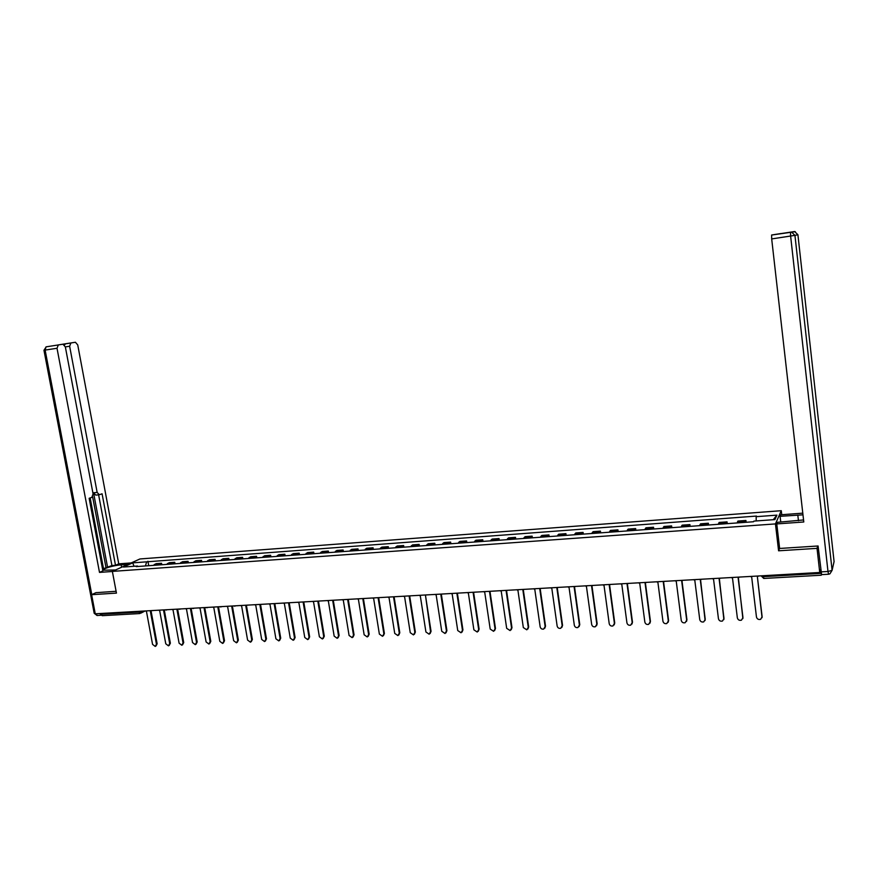 <?xml version="1.0" encoding="UTF-8"?>
<svg xmlns="http://www.w3.org/2000/svg" width="878" height="878" viewBox="0 0 878 878"><rect width="100%" height="100%" fill="white"/><g stroke="black" fill="none" stroke-linecap="round" stroke-linejoin="round"><path stroke-width="1.32" d="M781.738 514.717L781.277 510.7L139.975 558.957L112.362 571.402L775.45 523.914L778.588 550.802L817.034 548.355L819.745 572.489L95.263 613.81L91.619 594.691L116.445 593.111L112.362 571.402M139.657 613.568L102.221 615.676L100.904 614.271L138.603 612.131L141.995 611.154M100.75 613.502L100.904 614.271M96.152 592.573L91.619 594.691M819.745 572.489L820.469 569.668L821.468 574.541M817.034 548.355L817.703 546.017M745.279 522.344L745.927 520.489L737.915 521.071L737.235 522.937M746.146 522.289L745.927 520.489M726.315 523.727L727.05 521.872L719.126 522.454L718.358 524.309M727.269 523.661L727.05 521.872M707.569 525.088L708.37 523.233L700.534 523.815L699.7 525.659M708.59 525.011L708.37 523.233M689.021 526.438L689.899 524.594L682.14 525.154L681.229 526.998M690.119 526.361L689.899 524.594M670.671 527.766L671.615 525.922L663.944 526.493L662.967 528.326M671.846 527.689L671.615 525.922M652.519 529.094L653.539 527.25L645.945 527.81L644.902 529.643M653.759 528.995L653.539 527.25M634.564 530.4L635.639 528.556L628.132 529.116L627.024 530.938M635.87 530.301L635.639 528.556M616.784 531.684L617.936 529.862L610.506 530.4L609.332 532.233M618.167 531.585L617.936 529.862M599.202 532.968L600.42 531.135L593.067 531.673L591.816 533.506M600.651 532.858L600.42 531.135M581.807 534.23L583.08 532.408L575.803 532.946L574.497 534.757M583.321 534.12L583.08 532.408M564.587 535.481L565.926 533.659L558.715 534.197L557.354 536.008M566.156 535.371L565.926 533.659M547.543 536.721L548.948 534.911L541.814 535.426L540.387 537.237M549.178 536.601L548.948 534.911M530.674 537.951L532.134 536.14L525.077 536.656L523.595 538.455M532.375 537.819L532.134 536.14M513.981 539.158L515.496 537.358L508.516 537.863L506.968 539.674M515.737 539.026L515.496 537.358M497.453 540.365L499.033 538.565L492.119 539.07L490.517 540.859M499.275 540.222L499.033 538.565M481.1 541.55L482.735 539.75L475.887 540.255L474.23 542.044M482.977 541.408L482.735 539.75M464.912 542.725L466.591 540.936L459.82 541.43L458.107 543.219M466.844 542.582L466.591 540.936M448.877 543.888L450.623 542.11L443.906 542.593L442.139 544.382M450.864 543.745L450.623 542.11M433.008 545.04L434.797 543.262L428.157 543.745L426.335 545.523M435.049 544.898L434.797 543.262M417.291 546.182L419.135 544.415L412.561 544.887L410.695 546.665M419.388 546.028L419.135 544.415M401.74 547.312L403.628 545.545L397.119 546.017L395.199 547.795M403.88 547.159L403.628 545.545M386.331 548.432L388.274 546.665L381.82 547.137L379.856 548.904M388.526 548.278L388.274 546.665M371.076 549.54L373.073 547.784L366.675 548.245L364.666 550.012M373.326 549.387L373.073 547.784M355.974 550.638L358.004 548.882L351.683 549.343L349.631 551.099M358.268 550.473L358.004 548.882M341.015 551.735L343.1 549.979L336.834 550.44L334.727 552.185M343.353 551.56L343.1 549.979M326.199 552.811L328.328 551.055L322.116 551.516L319.976 553.261M328.581 552.635L328.328 551.055M311.525 553.875L313.698 552.13L307.552 552.58L305.357 554.325M313.962 553.7L313.698 552.13M296.994 554.929L299.211 553.184L293.12 553.634L290.881 555.368M299.464 554.753L299.211 553.184M282.595 555.972L284.856 554.237L278.82 554.676L276.548 556.411M285.12 555.796L284.856 554.237M268.339 557.014L270.633 555.28L264.662 555.719L262.346 557.442M270.896 556.828L270.633 555.28M254.214 558.035L256.552 556.312L250.636 556.74L248.276 558.474M256.815 557.848L256.552 556.312M240.221 559.056L242.602 557.332L236.731 557.76L234.338 559.484M242.866 558.869L242.602 557.332M226.359 560.065L228.774 558.342L222.968 558.77L220.532 560.482M229.048 559.868L228.774 558.342M212.63 561.064L215.077 559.352L209.326 559.769L206.857 561.481M215.351 560.866L215.077 559.352M199.021 562.052L201.512 560.34L195.805 560.757L193.303 562.469M201.775 561.854L201.512 560.34M185.543 563.028L188.068 561.327L182.415 561.733L179.869 563.446M188.342 562.831L188.068 561.327M172.176 564.005L174.744 562.304L169.147 562.71L166.568 564.411M175.018 563.797L174.744 562.304M158.94 564.96L161.541 563.27L155.999 563.676L153.376 565.366M161.815 564.752L161.541 563.27M756.188 520.95L756.177 516.681L776.909 515.145L774.923 519.578L753.895 521.115L753.565 521.741L136.211 566.617L137.506 566.025L123.414 567.045L132.677 562.864L146.648 561.832L145.419 565.948M756.177 516.681L756.485 516.066L146.648 561.832M781.277 510.7L775.45 523.914M779.609 548.223L778.588 550.802M148.733 565.706L147.91 561.251M776.909 515.145L773.266 519.699M134.049 566.277L132.677 562.864M749.966 576.462L751.645 576.813L756.463 617.004C757.077 619.078 758.471 619.846 760.622 619.319L762.137 616.751L757.341 576.495L762.071 617.662M757.527 576.484L758.932 575.957M730.814 577.559L732.482 577.911L737.344 617.871C737.959 619.912 739.32 620.691 741.438 620.186L742.964 617.618L738.113 577.592L739.682 577.055M738.354 577.57L742.876 618.628M711.871 578.635L713.529 578.986L718.445 618.727C719.049 620.746 720.388 621.514 722.473 621.042L723.999 618.474L719.093 578.668L720.64 578.141M719.356 578.657L723.889 619.572M780.761 522.07L780.092 516.319L780.761 514.793L802.788 513.158M780.092 516.319L802.975 514.837M828.514 574.245L821.599 574.629L818.087 545.984L779.631 548.465L776.778 523.914L777.48 522.311L803.557 519.952M776.778 523.914L803.787 521.982L771.685 238.926L771.63 235.008L794.634 231.529L797.915 234.733L794.941 235.359L832.103 570.316L834.078 561.58L797.915 234.733M115.49 569.987L103.977 570.195C101.387 569.032 113.361 565.344 121.131 564.872L127.958 564.367M131.173 562.93L118.739 563.841L115.501 565.289L102.078 493.798L99.346 494.742L97.151 492.426L69.636 346.239L65.345 346.898L93.068 493.842L91.883 497.354L89.15 498.309L102.88 570.898L99.499 572.401L57.015 348.27L45.129 350.081L91.795 594.615M103.527 568.659L111.912 565.553L115.501 565.289M102.638 569.657L103.626 569.218L90.16 497.958M112.373 571.479L99.499 572.401M118.739 563.841L77.736 344.933L75.409 342.255L70.877 342.958L69.636 346.239M65.356 346.931L62.964 344.209L58.299 344.944L57.015 348.27M64.467 344.944L65.609 343.77L57.652 345.021L62.964 344.209M95.921 592.683L116.105 591.289M99.916 613.546L101.299 615.237L97.381 615.489L95.482 613.799M107.621 567.451L93.54 492.788L97.151 492.426M105.997 567.572L92.618 496.75M111.912 565.553L98.61 494.819M98.962 494.786L95.746 495.104L93.54 492.788M693.137 579.71L694.772 580.051L699.744 619.572C700.337 621.569 701.665 622.348 703.717 621.887L705.243 619.33L700.282 579.743L701.807 579.217M700.567 579.721L705.1 620.494M674.6 580.764L676.225 581.104L681.251 620.417C681.833 622.392 683.139 623.16 685.158 622.721L686.684 620.164L681.668 580.797L683.183 580.27M681.976 580.775L686.925 619.725L686.519 621.415M656.272 581.807L657.874 582.158L662.945 621.24C663.527 623.204 664.811 623.962 666.808 623.545L668.323 620.998L663.263 581.851L664.756 581.324M663.581 581.829L668.586 620.559L668.136 622.304M638.13 582.849L639.722 583.19L644.847 622.063C645.418 623.995 646.68 624.763 648.655 624.357L650.159 621.822L645.056 582.882L646.537 582.366M645.396 582.86L650.444 621.383L649.95 623.193M620.186 583.87L621.767 584.21L626.936 622.875C627.496 624.796 628.747 625.553 630.689 625.169L632.193 622.634L627.035 583.914L628.494 583.398M627.397 583.881L632.489 622.195L631.951 624.06M602.44 584.88L603.987 585.22L609.211 623.676C609.771 625.575 611 626.343 612.91 625.97L614.413 623.446L609.211 584.924L610.66 584.408M609.584 584.891L614.732 623.007L614.15 624.916M584.869 585.889L586.405 586.219L591.673 624.477C592.222 626.354 593.44 627.111 595.328 626.76L596.82 624.236L591.574 585.922L593.001 585.417M591.97 585.889L597.161 623.808L596.535 625.762M567.484 586.877L569.01 587.217L574.322 625.257C574.86 627.122 576.067 627.88 577.922 627.54L579.414 625.026L574.124 586.921L575.54 586.416M574.53 586.888L579.765 624.598L579.107 626.596M550.286 587.854L551.79 588.194L557.146 626.036C557.684 627.88 558.869 628.637 560.702 628.308L562.183 625.805L556.85 587.909L558.254 587.404M557.278 587.865L562.557 625.377L561.854 627.408M533.264 588.831L534.757 589.16L540.146 626.804C540.683 628.637 541.858 629.394 543.669 629.076L545.139 626.585L539.761 588.875L541.144 588.381M540.2 588.831L545.523 626.146L544.788 628.22M516.418 589.786L517.899 590.126L523.321 627.572L526.8 629.833L528.271 627.353L522.849 589.84L524.221 589.347M523.31 589.796L528.666 626.914L527.897 629.01M499.736 590.74L501.206 591.07L506.672 628.33L510.107 630.58L511.567 628.099L506.112 590.795L507.462 590.301M506.584 590.74L511.984 627.671L511.172 629.789M483.24 591.684L484.689 592.013L490.198 629.076L493.59 631.315L495.038 628.857L489.54 591.739L490.879 591.245M490.023 591.684L495.466 628.428L494.632 630.569M466.898 592.617L468.336 592.946L473.879 629.811L477.226 632.05L478.675 629.592L473.143 592.672L474.46 592.178M473.637 592.606L479.114 629.164L478.258 631.326M450.721 593.539L452.148 593.868L457.734 630.547L461.038 632.775L462.476 630.327L456.911 593.594L458.217 593.111M457.427 593.528L462.936 629.899L462.047 632.083M434.72 594.45L436.125 594.779L441.744 631.271L445.014 633.488L446.441 631.052L440.833 594.505L442.128 594.022M441.371 594.439L446.913 630.634L445.991 632.829M418.872 595.35L420.266 595.679L425.918 631.984L429.155 634.201L430.56 631.776L425.468 595.339L431.054 631.348L430.11 633.565M425.468 595.339L426.203 594.933M403.178 596.25L404.56 596.568L410.245 632.698L413.45 634.904L414.844 632.489L409.181 596.305L410.443 595.833M409.73 596.239L415.349 632.072L414.383 634.289M387.637 597.139L389.009 597.457L394.727 633.4L397.899 635.595L399.281 633.192L393.585 597.194L394.837 596.722M394.145 597.117L399.797 632.775L398.81 635.003M372.261 598.017L373.622 598.335L379.362 634.092L382.501 636.287L383.873 633.894L378.144 598.072L379.384 597.611M378.725 597.995L384.399 633.477L383.401 635.705M357.028 598.884L358.378 599.202L364.15 634.783L367.245 636.967L368.617 634.585L362.855 598.95L364.085 598.478M363.448 598.851L369.155 634.168L368.134 636.407M341.948 599.74L343.276 600.058L349.082 635.474L352.155 637.647L353.505 635.266L347.71 599.806L348.928 599.345M348.314 599.707L354.053 634.849L353.022 637.099M327.011 600.596L328.328 600.914L334.167 636.144L337.196 638.317L338.546 635.946L332.718 600.662L333.925 600.201M333.333 600.563L339.106 635.529L338.052 637.79M312.217 601.441L313.523 601.759L319.383 636.813L322.391 638.975L323.73 636.616L317.88 601.507L319.065 601.046M318.505 601.397L324.3 636.21L323.225 638.46M297.565 602.275L298.86 602.593L304.754 637.483L307.728 639.634L309.056 637.285L303.173 602.341L304.348 601.891M303.81 602.231L309.638 636.868L308.551 639.129M283.056 603.098L284.34 603.416L290.256 638.13L293.197 640.281L294.514 637.944L288.61 603.175L289.773 602.714M289.257 603.054L295.107 637.527L294.009 639.788M268.679 603.921L269.963 604.229L275.901 638.789L278.809 640.918L280.115 638.591L274.188 603.998L275.341 603.537M274.847 603.866L280.719 638.185L279.61 640.446M254.444 604.733L255.717 605.041L261.677 639.436L264.563 641.555L265.858 639.239L259.899 604.81L261.04 604.36M260.568 604.679L266.473 638.833L265.354 641.094M240.342 605.535L241.604 605.853L247.585 640.073L250.449 642.191L251.734 639.886L245.752 605.611L246.872 605.172M246.422 605.48L252.359 639.48L251.229 641.73M226.381 606.336L227.621 606.643L233.636 640.699L236.467 642.817L237.729 640.512L231.726 606.413L232.868 605.963M232.418 606.27L238.366 640.106L237.236 642.367M212.542 607.126L213.771 607.433L219.807 641.324L222.606 643.431L223.868 641.149L217.843 607.203L218.984 606.753M218.534 607.049L224.516 640.742L223.363 642.992M198.834 607.905L200.052 608.213L206.111 641.95L208.887 644.046L210.138 641.763L204.091 607.982L205.178 607.543M204.793 607.828L210.797 641.368L209.633 643.618M185.247 608.684L186.465 608.992L192.534 642.564L195.289 644.65L196.529 642.389L190.46 608.761L191.613 608.322M191.174 608.597L197.188 641.983L196.024 644.232M171.792 609.453L172.999 609.749L179.09 643.179L181.823 645.253L183.041 642.992L176.95 609.53L178.113 609.091M177.674 609.354L183.721 642.597L182.547 644.836M158.457 610.21L159.653 610.517L165.766 643.783L168.466 645.846L169.684 643.596L163.571 610.287L164.735 609.848M164.307 610.111L170.365 643.201L169.191 645.44M145.243 610.967L146.428 611.264L152.563 644.375L155.241 646.438L156.449 644.2L150.314 611.044L151.367 610.616M153.738 610.484L151.301 610.671M151.049 610.858L157.14 643.804L155.955 646.032M141.336 611.187L139.898 613.546L138.461 611.351M761.05 575.836L763.322 576.659L820.886 573.389M167.544 563.467L173.153 563.061M180.835 562.502L186.498 562.085M194.247 561.514L199.964 561.108M207.79 560.526L213.552 560.109M221.454 559.538L227.27 559.11M235.238 558.529L241.121 558.101M249.165 557.508L255.092 557.08M263.213 556.487L269.206 556.048M277.404 555.456L283.44 555.006M291.726 554.402L297.829 553.963M306.181 553.349L312.338 552.899M320.777 552.284L327 551.834M335.517 551.208L341.794 550.747M350.399 550.122L356.731 549.661M365.424 549.024L371.822 548.563M380.591 547.916L387.055 547.444M395.912 546.796L402.442 546.325M411.387 545.677L417.983 545.194M427.015 544.536L433.677 544.042M442.797 543.383L449.525 542.889M458.744 542.22L465.527 541.726M474.844 541.046L481.704 540.541M491.109 539.849L498.035 539.344M507.539 538.653L514.541 538.148M524.133 537.446L531.212 536.93M540.903 536.217L548.059 535.701M557.848 534.987L565.07 534.461M574.969 533.736L582.268 533.198M592.277 532.474L599.641 531.936M609.749 531.19L617.201 530.652M627.419 529.906L634.948 529.357M645.275 528.6L652.881 528.051M663.318 527.283L671.011 526.723M681.558 525.955L689.329 525.384M699.985 524.605L707.844 524.034M718.621 523.255L726.567 522.673M737.465 521.872L745.499 521.291M154.363 564.433L159.928 564.027M745.455 576.725L742.733 576.879M726.293 577.812L723.582 577.965M707.339 578.898L704.65 579.052M688.593 579.963L685.927 580.117M670.046 581.027L667.401 581.181M651.695 582.07L649.072 582.224M633.554 583.102L630.942 583.255M615.599 584.133L612.998 584.276M597.841 585.143L595.251 585.297M580.259 586.153L577.691 586.295M562.864 587.141L560.318 587.283M545.655 588.117L543.12 588.271M528.622 589.094L526.109 589.237M511.775 590.06L509.262 590.203M495.093 591.004L492.591 591.146M478.576 591.948L476.095 592.09M462.234 592.88L459.765 593.023M446.057 593.802L443.599 593.945M430.044 594.713L427.597 594.856M414.186 595.624L411.76 595.756M398.491 596.513L396.066 596.656M382.951 597.402L380.536 597.545M367.564 598.28L365.16 598.423M352.33 599.147L349.938 599.29M337.24 600.014L334.869 600.146M322.303 600.859L319.932 601.002M307.509 601.704L305.149 601.847M292.857 602.538L290.508 602.681M278.337 603.373L275.999 603.504M263.971 604.196L261.633 604.327M249.725 605.008L247.409 605.14M235.622 605.809L234.744 606.149M221.662 606.61L220.784 606.939M207.823 607.389L206.956 607.73M194.104 608.18L193.259 608.509M180.528 608.948L179.683 609.277M167.072 609.716L166.227 610.045M763.212 575.716L763.86 578.382M771.63 235.008L793.712 231.693M820.996 571.885L827.987 571.49L790.617 236.028L771.685 238.926M798.453 520.731L797.795 515.024M790.518 232.099L790.617 236.028L794.941 235.359L791.572 232.066L790.518 232.099M827.987 571.49L828.58 574.245L829.908 573.85L832.103 570.316L827.987 571.49M834.067 561.437L833.617 563.643M65.609 343.77L70.877 342.958M75.409 342.255L58.299 344.944M121.581 567.243L121.131 564.872M58.091 344.988L46.227 346.821L43.955 350.256L45.129 350.081L45.996 346.887M95.186 613.393L94.144 613.042M353.505 635.266L354.053 634.849M338.546 635.946L339.106 635.529M323.73 636.616L324.3 636.21M309.056 637.285L309.638 636.868M294.514 637.944L295.107 637.527M280.115 638.591L280.719 638.185M265.858 639.239L266.473 638.833M251.734 639.886L252.359 639.48M237.729 640.512L238.366 640.106M223.868 641.149L224.516 640.742M210.138 641.763L210.797 641.368M196.529 642.389L197.188 641.983M183.041 642.992L183.721 642.597M169.684 643.596L170.365 643.201M156.449 644.2L157.14 643.804M233.318 605.941L235.019 606.105M219.357 606.731L221.058 606.907M205.529 607.521L207.219 607.697M191.821 608.311L193.511 608.476M178.245 609.08L179.935 609.244M164.801 609.848L166.48 610.012M761.149 575.825L763.75 578.459M145.057 610.978L140.908 613.129M821.248 575.222L763.816 578.448M771.597 235.041L795.292 231.66M774.209 234.591L781.233 233.504M97.052 615.511L94.187 613.272L43.955 350.256M70.679 343.013L65.411 343.825"/></g></svg>
